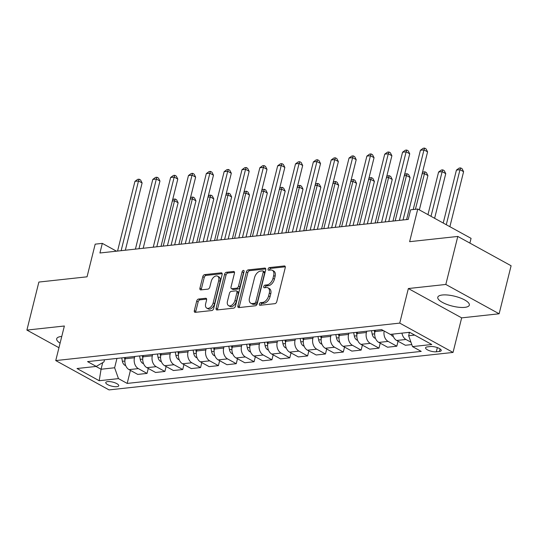 <?xml version="1.0" encoding="UTF-8"?>
<svg xmlns="http://www.w3.org/2000/svg" width="538" height="538" viewBox="0 0 538 538"><rect width="100%" height="100%" fill="white"/><g stroke="black" fill="none" stroke-linecap="round" stroke-linejoin="round"><path stroke-width="0.81" d="M259.377 304.071A1.432 0.881 -61.2 0 0 259.666 305.214A1.432 0.881 -61.2 0 0 260.029 305.281L274.911 303.661A2.044 1.258 -61.2 0 0 276.788 301.623L285.248 267.682A2.044 1.258 -61.2 0 0 284.831 266.041A2.044 1.258 -61.2 0 0 284.313 265.954L269.43 267.574A1.432 0.881 -61.2 0 0 268.119 269A1.432 0.881 -61.2 0 0 268.408 270.143A1.432 0.881 -61.2 0 0 268.771 270.211L270.701 270.002A6.543 4.022 -61.2 0 1 272.349 270.298A6.543 4.022 -61.2 0 1 273.681 275.543L272.974 278.375A6.543 4.022 -61.2 0 1 266.983 284.898L265.059 285.106A1.432 0.881 -61.2 0 0 263.748 286.532A1.432 0.881 -61.2 0 0 264.037 287.682A1.432 0.881 -61.2 0 0 264.4 287.749L266.323 287.534A6.543 4.022 -61.2 0 1 267.978 287.837A6.543 4.022 -61.2 0 1 269.303 293.082L268.603 295.907A6.543 4.022 -61.2 0 1 262.611 302.43L260.688 302.638A1.432 0.881 -61.2 0 0 259.377 304.071M267.978 287.837L269.417 288.63A6.543 4.022 -61.2 0 1 270.749 293.876L270.042 296.7A6.543 4.022 -61.2 0 1 264.05 303.224L262.127 303.432A1.432 0.881 -61.2 0 0 260.816 304.858A1.432 0.881 -61.2 0 0 260.769 305.201M285.301 266.794L270.87 268.361A1.432 0.881 -61.2 0 0 269.558 269.794A1.432 0.881 -61.2 0 0 269.511 270.13M272.349 270.298L273.788 271.091A6.543 4.022 -61.2 0 1 275.12 276.337L274.414 279.168A6.543 4.022 -61.2 0 1 268.428 285.691L266.498 285.9A1.432 0.881 -61.2 0 0 265.187 287.326A1.432 0.881 -61.2 0 0 265.14 287.669M61.762 336.452A16.254 5.071 -166 0 0 61.224 336.499A16.254 5.071 -166 0 0 56.692 338.752A16.254 5.071 -166 0 0 60.088 343.163M464.798 307.359A16.254 5.071 -166 0 0 469.331 305.113A16.254 5.071 -166 0 0 460.145 297.911A16.254 5.071 -166 0 0 442.323 294.999A16.254 5.071 -166 0 0 437.791 297.245A16.254 5.071 -166 0 0 446.977 304.447A16.254 5.071 -166 0 0 464.798 307.359M116.867 386.674A6.671 2.078 -166 0 0 118.73 385.753A6.671 2.078 -166 0 0 114.957 382.8A6.671 2.078 -166 0 0 107.647 381.603A6.671 2.078 -166 0 0 105.784 382.525A6.671 2.078 -166 0 0 109.557 385.484A6.671 2.078 -166 0 0 116.867 386.674M198.583 299.041A2.044 1.258 -61.2 0 0 196.706 301.078L194.332 310.601A2.044 1.258 -61.2 0 0 194.749 312.242A2.044 1.258 -61.2 0 0 195.267 312.336L211.797 310.534A2.044 1.258 -61.2 0 0 213.667 308.496L222.133 274.555A2.044 1.258 -61.2 0 0 221.717 272.921A2.044 1.258 -61.2 0 0 221.199 272.827L204.669 274.622A2.044 1.258 -61.2 0 0 202.799 276.66L199.928 288.166A2.044 1.258 -61.2 0 0 200.344 289.8A2.044 1.258 -61.2 0 0 200.862 289.895L207.937 289.128A2.044 1.258 -61.2 0 0 209.807 287.09L211.226 281.387A5.474 3.362 -61.2 0 1 217.614 276.182A5.474 3.362 -61.2 0 1 218.724 280.567L213.156 302.914A5.474 3.362 -61.2 0 1 206.767 308.113A5.474 3.362 -61.2 0 1 205.657 303.728L206.585 300.002A2.044 1.258 -61.2 0 0 206.168 298.361A2.044 1.258 -61.2 0 0 205.657 298.274L198.583 299.041L200.022 299.834A2.044 1.258 -61.2 0 0 198.152 301.872L195.778 311.394A2.044 1.258 -61.2 0 0 195.724 312.282M445.82 284.454L408.355 288.536L461.658 317.864L499.13 313.782L445.82 284.454L457.798 236.438L409.626 241.683L417.764 209.026L410.629 209.807L408.234 219.41L99.927 252.988L102.321 243.378L95.186 244.158L87.048 276.814L38.87 282.06L26.9 330.083L58.951 347.716M408.355 288.536L399.734 323.109L55.75 360.574L64.365 326.001L26.9 330.083M237.904 305.853A2.044 1.258 -61.2 0 0 238.321 307.494A2.044 1.258 -61.2 0 0 238.838 307.588L255.368 305.786A2.044 1.258 -61.2 0 0 257.238 303.748L265.705 269.814A2.044 1.258 -61.2 0 0 265.288 268.173A2.044 1.258 -61.2 0 0 264.77 268.079L248.24 269.881A2.044 1.258 -61.2 0 0 246.37 271.919L237.904 305.853L239.349 306.647A2.044 1.258 -61.2 0 0 239.296 307.541M233.586 308.16L217.049 309.962A2.044 1.258 -61.2 0 1 216.538 309.868A2.044 1.258 -61.2 0 1 216.121 308.227L224.581 274.293A2.044 1.258 -61.2 0 1 226.451 272.255L233.526 271.482A2.044 1.258 -61.2 0 1 234.043 271.576A2.044 1.258 -61.2 0 1 234.46 273.217L231.031 286.976A2.044 1.258 -61.2 0 0 231.441 288.617A2.044 1.258 -61.2 0 0 231.959 288.711L236.653 288.2A2.044 1.258 -61.2 0 0 238.522 286.162L242.093 271.831A1.432 0.881 -61.2 0 1 243.768 270.473A1.432 0.881 -61.2 0 1 244.057 271.616L235.456 306.122A2.044 1.258 -61.2 0 1 233.586 308.16M457.798 236.438L511.1 265.759L499.13 313.782M430.514 346.533L427.374 346.875A6.463 2.018 -166 0 0 425.571 347.77A6.463 2.018 -166 0 0 429.223 350.635A6.463 2.018 -166 0 0 436.305 351.791L439.445 351.449A6.463 2.018 -166 0 0 441.247 350.554A6.463 2.018 -166 0 0 437.596 347.696A6.463 2.018 -166 0 0 430.514 346.533M399.734 323.109L453.036 352.437L109.053 389.902L55.75 360.574M130.431 370.386L127.183 383.419L421.22 351.395L412.505 346.6L431.772 344.502L409.586 332.296L390.319 334.394L381.597 329.599L87.566 361.617L96.282 366.418L103.962 361.899L104.493 359.774M127.183 383.419L118.468 378.624L99.2 380.722L77.015 368.517L96.282 366.418M469.889 243.089L471.066 238.354L417.764 209.026M461.658 317.864L453.036 352.437M116.504 251.179L102.321 243.378M412.505 346.6L408.651 335.746L409.512 332.302M408.651 335.746L414.663 335.087M102.711 362.639L101.063 369.243L114.621 367.77L116.954 358.422M148.28 368.443L147.042 373.406L137.762 374.414L129.046 369.619A8.332 6.039 -96.2 0 1 125.199 358.765L125.515 357.488M147.042 373.406L138.32 368.611A8.332 6.039 -96.2 0 1 134.473 357.757L134.796 356.479M166.121 366.499L164.884 371.462L155.603 372.471L146.887 367.676A8.332 6.039 -96.2 0 1 143.041 356.822L143.357 355.544M164.884 371.462L156.168 366.667A8.332 6.039 -96.2 0 1 152.321 355.813L152.637 354.535M183.962 364.556L182.725 369.519L173.444 370.527L164.729 365.732A8.332 6.039 -96.2 0 1 160.882 354.878L161.198 353.6M182.725 369.519L174.009 364.724A8.332 6.039 -96.2 0 1 170.163 353.87L170.479 352.592M201.804 362.612L200.566 367.575L191.286 368.584L182.57 363.789A8.332 6.039 -96.2 0 1 178.724 352.935L179.04 351.657M200.566 367.575L191.851 362.78A8.332 6.039 -96.2 0 1 188.004 351.926L188.32 350.648M219.645 360.668L218.408 365.632L209.127 366.64L200.412 361.845A8.332 6.039 -96.2 0 1 196.565 350.991L196.888 349.713M218.408 365.632L209.692 360.837A8.332 6.039 -96.2 0 1 205.846 349.982L206.162 348.705M237.487 358.725L236.249 363.688L226.969 364.703L218.253 359.902A8.332 6.039 -96.2 0 1 214.406 349.054L214.729 347.77M236.249 363.688L227.534 358.893A8.332 6.039 -96.2 0 1 223.687 348.039L224.003 346.761M255.328 356.781L254.091 361.744L244.81 362.76L236.095 357.965A8.332 6.039 -96.2 0 1 232.248 347.111L232.571 345.826M254.091 361.744L245.375 356.95A8.332 6.039 -96.2 0 1 241.528 346.095L241.844 344.818M273.169 354.838L271.932 359.801L262.652 360.816L253.936 356.022A8.332 6.039 -96.2 0 1 250.089 345.167L250.412 343.883M271.932 359.801L263.216 355.006A8.332 6.039 -96.2 0 1 259.37 344.152L259.686 342.874M291.011 352.894L289.774 357.857L280.493 358.873L271.777 354.078A8.332 6.039 -96.2 0 1 267.931 343.224L268.254 341.939M289.774 357.857L281.058 353.062A8.332 6.039 -96.2 0 1 277.211 342.208L277.527 340.931M308.852 350.951L307.615 355.921L298.334 356.929L289.619 352.134A8.332 6.039 -96.2 0 1 285.772 341.28L286.095 339.996M307.615 355.921L298.899 351.119A8.332 6.039 -96.2 0 1 295.053 340.272L295.369 338.987M326.694 349.007L325.456 353.977L316.176 354.986L307.46 350.191A8.332 6.039 -96.2 0 1 303.614 339.337L303.936 338.059M325.456 353.977L316.741 349.182A8.332 6.039 -96.2 0 1 312.894 338.328L313.21 337.044M344.535 347.071L343.298 352.034L334.017 353.042L325.302 348.247A8.332 6.039 -96.2 0 1 321.455 337.393L321.778 336.115M343.298 352.034L334.582 347.239A8.332 6.039 -96.2 0 1 330.736 336.385L331.052 335.1M362.377 345.127L361.139 350.09L351.859 351.099L343.143 346.304A8.332 6.039 -96.2 0 1 339.296 335.45L339.619 334.172M361.139 350.09L352.424 345.295A8.332 6.039 -96.2 0 1 348.577 334.441L348.893 333.156M380.218 343.183L378.981 348.147L369.707 349.155L360.985 344.36A8.332 6.039 -96.2 0 1 357.138 333.506L357.461 332.228M378.981 348.147L370.265 343.352A8.332 6.039 -96.2 0 1 366.418 332.497L366.734 331.213M398.059 341.24L396.822 346.203L387.548 347.212L378.833 342.417A8.332 6.039 -96.2 0 1 374.986 331.563L375.302 330.285M95.979 366.445L101.063 369.243L99.2 380.722M410.945 342.215L405.948 339.465A8.332 6.039 -96.2 0 1 401.953 333.123M392.679 334.138A8.332 6.039 -96.2 0 0 396.674 340.473L405.39 345.268L411.785 344.576M396.822 346.203L388.106 341.408A8.332 6.039 -96.2 0 1 384.159 331.005M114.621 367.77L118.468 378.624M265.759 268.919L249.679 270.675A2.044 1.258 -61.2 0 0 247.81 272.712L239.349 306.647M254.487 303.318A1.432 0.881 -61.2 0 0 255.799 301.892L263.223 272.1A1.432 0.881 -61.2 0 0 262.934 270.95A1.432 0.881 -61.2 0 0 262.571 270.89L260.54 271.105A6.543 4.022 -61.2 0 0 254.555 277.628L249.477 297.991A6.543 4.022 -61.2 0 0 250.802 303.237A6.543 4.022 -61.2 0 0 252.456 303.54L254.487 303.318L255.927 304.111A1.432 0.881 -61.2 0 0 257.238 302.686L255.799 301.892M262.934 270.95L264.373 271.744A1.432 0.881 -61.2 0 1 264.662 272.894L257.238 302.686M250.802 303.237L252.248 304.031A6.543 4.022 -61.2 0 0 253.896 304.333L252.456 303.54M255.927 304.111L253.896 304.333M234.514 272.322L227.897 273.042A2.044 1.258 -61.2 0 0 226.021 275.086L217.56 309.02A2.044 1.258 -61.2 0 0 217.507 309.915M231.441 288.617L232.887 289.41A2.044 1.258 -61.2 0 0 233.398 289.505L238.092 288.993A2.044 1.258 -61.2 0 0 239.961 286.956L243.539 272.625L242.093 271.831M244.044 271.677A1.432 0.881 -61.2 0 0 243.539 272.625M227.466 301.26A5.474 3.362 -61.2 0 0 228.576 305.645A5.474 3.362 -61.2 0 0 234.965 300.446L236.928 292.571A2.044 1.258 -61.2 0 0 236.512 290.93A2.044 1.258 -61.2 0 0 235.994 290.843L231.3 291.354A2.044 1.258 -61.2 0 0 229.43 293.392L227.466 301.26M228.576 305.645L230.015 306.438A5.474 3.362 -61.2 0 0 236.404 301.24L234.965 300.446M236.512 290.93L237.951 291.724A2.044 1.258 -61.2 0 1 238.368 293.365L236.404 301.24M206.639 299.115L200.022 299.834M206.767 308.113L208.206 308.906A5.474 3.362 -61.2 0 0 214.595 303.701L213.156 302.914M217.614 276.182L219.053 276.976A5.474 3.362 -61.2 0 1 220.163 281.361L214.595 303.701M222.181 273.667L206.108 275.416A2.044 1.258 -61.2 0 0 204.238 277.453L201.367 288.96A2.044 1.258 -61.2 0 0 201.32 289.847M409.27 333.278A5.521 4.001 -96.2 0 1 408.651 332.397M449.876 226.693L463.595 171.683L459.99 169.699L456.426 170.089L443.225 223.035M446.278 224.709L459.99 169.699L460.629 167.917L462.068 168.703L463.595 171.683M456.426 170.089L459.196 168.071L460.629 167.917M413.204 209.524L427.582 151.864L423.978 149.887L406.6 219.585M420.407 150.27L423.184 148.253L424.61 148.098L423.978 149.887L420.407 150.27L403.029 219.975M424.61 148.098L426.049 148.892L427.582 151.864M393.332 336.432L392.565 336.176A5.521 4.001 -96.2 0 1 390.81 334.34M434.617 218.294L445.753 173.626L442.149 171.642L438.584 172.032L427.959 214.635M431.012 216.316L442.149 171.642L442.781 169.853L444.227 170.647L445.753 173.626M438.584 172.032L441.355 170.015L442.781 169.853M375.49 338.375L374.724 338.12A5.521 4.001 -96.2 0 1 372.175 334.105L371.523 330.695M419.351 209.901L427.912 175.57L424.307 173.586L422.101 173.828M374.233 330.399L374.73 333.002M415.41 209.282L424.939 171.797L426.385 172.59L427.912 175.57M422.364 172.792L423.514 171.958L424.939 171.797M357.649 340.319L356.882 340.063A5.521 4.001 -96.2 0 1 354.334 336.048L353.681 332.639M399.384 220.372L410.07 177.513L406.466 175.529L404.26 175.771M356.391 332.343L356.889 334.945M395.174 220.829L406.466 175.529L407.098 173.74L408.544 174.534L410.07 177.513M404.522 174.736L405.672 173.895L407.098 173.74M392.969 221.071L409.734 153.807L406.136 151.83L388.759 221.528M402.565 152.214L405.343 150.196L406.768 150.041L406.136 151.83L402.565 152.214L385.188 221.918M406.768 150.041L408.207 150.835L409.734 153.807M375.127 223.014L391.893 155.751L388.295 153.774L370.917 223.472M384.724 154.157L387.501 152.14L388.927 151.985L388.295 153.774L384.724 154.157L367.346 223.862M388.927 151.985L390.366 152.779L391.893 155.751M357.286 224.958L374.051 157.695L370.453 155.717L353.076 225.415M366.882 156.101L369.66 154.083L371.085 153.929L370.453 155.717L366.882 156.101L349.505 225.805M371.085 153.929L372.525 154.722L374.051 157.695M339.808 342.262L339.034 342.007A5.521 4.001 -96.2 0 1 336.492 337.992L335.84 334.582M381.543 222.315L392.229 179.457L388.624 177.473L386.418 177.715M338.55 334.286L339.048 336.889M377.333 222.772L388.624 177.473L389.256 175.684L390.702 176.477L392.229 179.457M386.674 176.679L387.831 175.839L389.256 175.684M339.444 226.901L356.21 159.638L352.612 157.654L335.235 227.359M349.041 158.044L351.818 156.027L353.244 155.872L352.612 157.654L349.041 158.044L331.664 227.749M353.244 155.872L354.683 156.666L356.21 159.638M321.959 344.206L321.193 343.95A5.521 4.001 -96.2 0 1 318.651 339.935L317.998 336.526M363.701 224.259L374.387 181.393L370.783 179.416L368.577 179.658M320.709 336.23L321.206 338.832M359.492 224.716L370.783 179.416L371.415 177.627L372.861 178.421L374.387 181.393M368.833 178.623L369.989 177.782L371.415 177.627M321.603 228.845L338.368 161.582L334.771 159.598L317.393 229.302M331.2 159.988L333.977 157.97L335.403 157.816L334.771 159.598L331.2 159.988L313.822 229.692M335.403 157.816L336.842 158.609L338.368 161.582M304.118 346.149L303.351 345.894A5.521 4.001 -96.2 0 1 300.809 341.879L300.157 338.469M345.86 226.202L356.546 183.337L352.941 181.36L350.736 181.595M302.867 338.173L303.365 340.776M341.65 226.659L352.941 181.36L353.574 179.571L355.013 180.364L356.546 183.337M350.991 180.566L352.148 179.726L353.574 179.571M303.762 230.789L320.527 163.525L316.929 161.541L299.552 231.246M313.358 161.931L316.136 159.914L317.561 159.759L316.929 161.541L313.358 161.931L295.981 231.636M317.561 159.759L319 160.553L320.527 163.525M286.277 348.093L285.51 347.837A5.521 4.001 -96.2 0 1 282.968 343.822L282.315 340.413M328.019 228.146L338.705 185.28L335.1 183.303L332.894 183.539M285.026 340.117L285.523 342.719M323.809 228.603L335.1 183.303L335.732 181.514L337.171 182.308L338.705 185.28M333.15 182.51L334.306 181.669L335.732 181.514M285.913 232.732L302.686 165.469L299.088 163.485L281.704 233.189M295.517 163.875L298.287 161.857L299.72 161.703L299.088 163.485L295.517 163.875L278.139 233.579M299.72 161.703L301.159 162.496L302.686 165.469M268.435 350.036L267.668 349.781A5.521 4.001 -96.2 0 1 265.126 345.766L264.474 342.356M310.177 230.089L320.863 187.224L317.259 185.247L315.053 185.482M267.184 342.06L267.682 344.663M305.967 230.546L317.259 185.247L317.891 183.458L319.33 184.252L320.863 187.224M315.308 184.453L316.465 183.613L317.891 183.458M268.072 234.676L284.844 167.412L281.246 165.428L263.862 235.133M277.675 165.818L280.446 163.801L281.878 163.646L281.246 165.428L277.675 165.818L260.298 235.523M281.878 163.646L283.318 164.433L284.844 167.412M250.594 351.98L249.827 351.724A5.521 4.001 -96.2 0 1 247.278 347.709L246.633 344.3M292.336 232.033L303.022 189.168L299.417 187.19L297.211 187.426M249.343 344.004L249.84 346.606M288.126 232.49L299.417 187.19L300.049 185.402L301.488 186.195L303.022 189.168M297.467 186.397L298.624 185.556L300.049 185.402M250.231 236.612L267.003 169.356L263.405 167.372L246.021 237.076M259.834 167.762L262.605 165.744L264.037 165.59L263.405 167.372L259.834 167.762L242.456 237.46M264.037 165.59L265.476 166.376L267.003 169.356M232.752 353.923L231.986 353.668A5.521 4.001 -96.2 0 1 229.437 349.653L228.791 346.237M274.488 233.976L285.18 191.111L281.576 189.134L279.37 189.369M231.501 345.947L231.999 348.55M270.278 234.434L281.576 189.134L282.208 187.345L283.647 188.139L285.18 191.111M279.625 188.34L280.782 187.5L282.208 187.345M232.389 238.556L249.161 171.299L245.563 169.315L228.179 239.02M241.992 169.705L244.763 167.688L246.196 167.533L245.563 169.315L241.992 169.705L224.615 239.403M246.196 167.533L247.635 168.32L249.161 171.299M214.911 355.867L214.144 355.611A5.521 4.001 -96.2 0 1 211.595 351.596L210.943 348.18M256.646 235.92L267.339 193.055L263.734 191.071L261.529 191.313M213.66 347.891L214.158 350.494M252.436 236.377L263.734 191.071L264.366 189.289L265.806 190.082L267.339 193.055M261.784 190.284L262.941 189.443L264.366 189.289M214.548 240.499L231.32 173.243L227.715 171.259L210.338 240.963M224.151 171.649L226.922 169.631L228.354 169.47L227.715 171.259L224.151 171.649L206.774 241.347M228.354 169.47L229.793 170.264L231.32 173.243M197.069 357.81L196.303 357.555A5.521 4.001 -96.2 0 1 193.754 353.54L193.102 350.124M238.805 237.863L249.491 194.998L245.893 193.014L243.687 193.256M195.819 349.828L196.316 352.437M234.595 238.321L245.893 193.014L246.525 191.232L247.964 192.026L249.491 194.998M243.943 192.227L245.099 191.387L246.525 191.232M196.706 242.443L213.478 175.186L209.874 173.202L192.496 242.9M206.31 173.592L209.08 171.575L210.506 171.414L209.874 173.202L206.31 173.592L188.932 243.29M210.506 171.414L211.952 172.207L213.478 175.186M179.228 359.754L178.461 359.498A5.521 4.001 -96.2 0 1 175.913 355.483L175.26 352.067M220.963 239.8L231.649 196.942L228.051 194.958L225.846 195.2M177.977 351.771L178.475 354.381M216.753 240.264L228.051 194.958L228.684 193.176L230.123 193.969L231.649 196.942M226.101 194.171L227.258 193.33L228.684 193.176M178.865 244.386L195.637 177.13L192.032 175.146L174.655 244.844M188.468 175.536L191.239 173.512L192.665 173.357L192.032 175.146L188.468 175.536L171.091 245.234M192.665 173.357L194.11 174.151L195.637 177.13M161.387 361.697L160.62 361.442A5.521 4.001 -96.2 0 1 158.071 357.427L157.419 354.011M203.122 241.744L213.808 198.885L210.21 196.901L208.004 197.143M160.136 353.715L160.633 356.324M198.912 242.208L210.21 196.901L210.842 195.119L212.281 195.913L213.808 198.885M208.26 196.114L209.416 195.274L210.842 195.119M161.023 246.33L177.796 179.073L174.191 177.089L156.814 246.787M170.627 177.479L173.397 175.455L174.823 175.301L174.191 177.089L170.627 177.479L153.249 247.177M174.823 175.301L176.269 176.094L177.796 179.073M143.545 363.634L142.778 363.379A5.521 4.001 -96.2 0 1 140.23 359.371L139.577 355.954M185.28 243.687L195.966 200.829L192.369 198.845L190.163 199.087M142.294 355.658L142.792 358.268M181.071 244.151L192.369 198.845L193.001 197.063L194.44 197.856L195.966 200.829M190.418 198.058L191.575 197.217L193.001 197.063M143.182 248.274L159.954 181.01L156.35 179.033L138.972 248.731M152.785 179.423L155.556 177.399L156.982 177.244L156.35 179.033L152.785 179.423L135.408 249.121M156.982 177.244L158.428 178.038L159.954 181.01M125.704 365.578L124.937 365.322A5.521 4.001 -96.2 0 1 122.388 361.314L121.736 357.898M167.439 245.631L178.125 202.772L174.527 200.788L172.321 201.03M124.446 357.602L124.944 360.211M163.229 246.088L174.527 200.788L175.159 199.006L176.599 199.793L178.125 202.772M172.577 200.001L173.734 199.161L175.159 199.006M125.341 250.217L142.113 182.954L138.508 180.976L121.131 250.674M134.944 181.367L137.715 179.342L139.14 179.188L138.508 180.976L134.944 181.367L117.56 251.064M139.14 179.188L140.586 179.981L142.113 182.954M125.199 358.765L134.473 357.757M143.041 356.822L152.321 355.813M160.882 354.878L170.163 353.87M178.724 352.935L188.004 351.926M196.565 350.991L205.846 349.982M214.406 349.054L223.687 348.039M232.248 347.111L241.528 346.095M250.089 345.167L259.37 344.152M267.931 343.224L277.211 342.208M285.772 341.28L295.053 340.272M303.614 339.337L312.894 338.328M321.455 337.393L330.736 336.385M339.296 335.45L348.577 334.441M357.138 333.506L366.418 332.497M374.986 331.563L383.486 330.635M396.674 340.473L405.948 339.465M378.833 342.417L388.106 341.408M360.985 344.36L370.265 343.352M343.143 346.304L352.424 345.295M325.302 348.247L334.582 347.239M307.46 350.191L316.741 349.182M289.619 352.134L298.899 351.119M271.777 354.078L281.058 353.062M253.936 356.022L263.216 355.006M236.095 357.965L245.375 356.95M218.253 359.902L227.534 358.893M200.412 361.845L209.692 360.837M182.57 363.789L191.851 362.78M164.729 365.732L174.009 364.724M146.887 367.676L156.168 366.667M129.046 369.619L138.32 368.611M440.077 348.92L439.445 351.449M437.347 347.602L436.305 351.791M264.05 303.224L262.611 302.43M270.042 296.7L268.603 295.907M270.749 293.876L269.303 293.082M266.498 285.9L265.059 285.106M268.428 285.691L266.983 284.898M274.414 279.168L272.974 278.375M275.12 276.337L273.681 275.543M270.87 268.361L269.43 267.574M285.187 266.431L284.313 265.954M262.127 303.432L260.688 302.638M247.81 272.712L246.37 271.919M249.679 270.675L248.24 269.881M265.644 268.556L264.77 268.079M264.662 272.894L263.223 272.1M217.56 309.02L216.121 308.227M226.021 275.086L224.581 274.293M227.897 273.042L226.451 272.255M234.4 271.959L233.526 271.482M233.398 289.505L231.959 288.711M238.092 288.993L236.653 288.2M239.961 286.956L238.522 286.162M238.368 293.365L236.928 292.571M206.525 298.751L205.657 298.274M220.163 281.361L218.724 280.567M201.367 288.96L199.928 288.166M204.238 277.453L202.799 276.66M206.108 275.416L204.669 274.622M222.073 273.304L221.199 272.827M195.778 311.394L194.332 310.601M198.152 301.872L196.706 301.078M392.673 336.216L393.217 336.156M374.831 338.16L375.376 338.099M372.175 334.105L374.677 333.836M356.983 340.103L357.535 340.043M354.334 336.048L356.835 335.779M339.142 342.047L339.693 341.986M336.492 337.992L338.994 337.723M321.3 343.984L321.852 343.93M318.651 339.935L321.152 339.666M303.459 345.927L304.01 345.873M300.809 341.879L303.311 341.61M285.617 347.871L286.169 347.81M282.968 343.822L285.47 343.553M267.776 349.814L268.327 349.754M265.126 345.766L267.628 345.49M249.935 351.758L250.486 351.697M247.278 347.709L249.787 347.434M232.093 353.701L232.645 353.641M229.437 349.653L231.945 349.377M214.252 355.645L214.803 355.584M211.595 351.596L214.104 351.321M196.41 357.588L196.962 357.528M193.754 353.54L196.262 353.264M178.569 359.532L179.12 359.471M175.913 355.483L178.421 355.208M160.727 361.475L161.279 361.415M158.071 357.427L160.58 357.151M142.886 363.419L143.438 363.358M140.23 359.371L142.731 359.095M125.045 365.363L125.596 365.302M122.388 361.314L124.89 361.038"/></g></svg>

